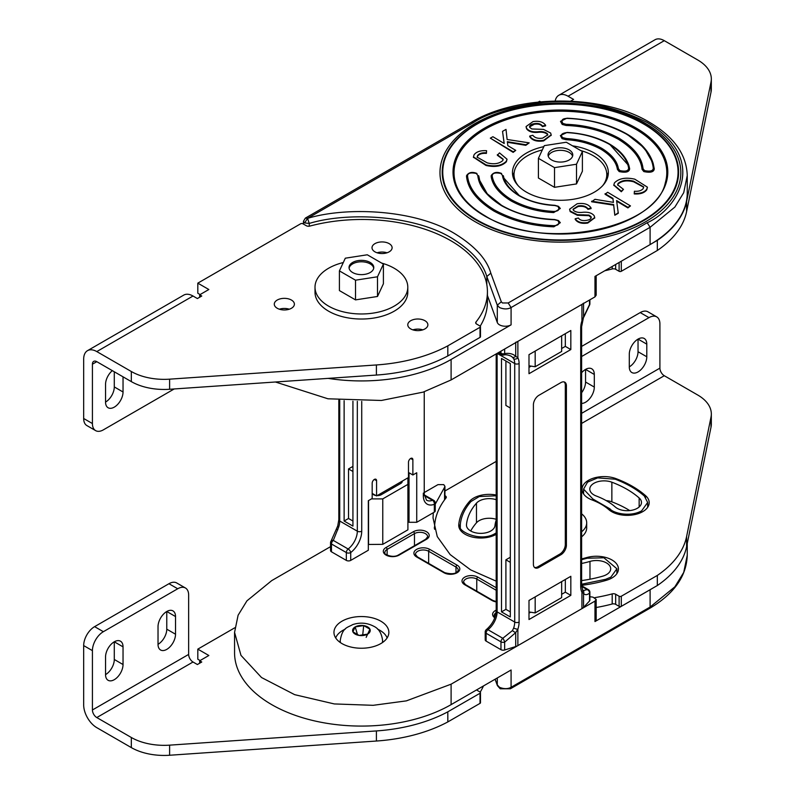 <?xml version="1.0" encoding="UTF-8"?>
<svg xmlns="http://www.w3.org/2000/svg" width="795" height="795" viewBox="0 0 795 795"><rect width="100%" height="100%" fill="white"/><g stroke="black" fill="none" stroke-linecap="round" stroke-linejoin="round"><path stroke-width="1.19" d="M330.551 546.642L271.721 580.608L246.947 600.831L238.102 615.231L234.565 632.393L240.974 655.368L261.535 677.539L294.657 694.661L334.278 703.933L373.163 705.314L406.374 700.872L451.103 684.177L594.978 601.109L596.18 599.44L596.18 619.891A4.094 2.365 180 0 1 594.978 621.561L650.101 589.741A126.842 73.229 0 0 0 652.327 588.419M234.565 632.393L234.565 652.844A126.842 73.229 0 0 0 312.872 720.509A126.842 73.229 0 0 0 451.103 704.628L511.086 669.996L511.086 687.297C507.737 689.096 503.881 689.096 499.508 687.297L497.292 684.932L497.292 677.966M596.18 599.44L592.981 597.134L589.88 596.727M444.564 499.856L444.564 487.295L435.243 504.169M433.325 512.705L433.017 517.823L437.26 536.595L450.159 554.582L470.66 569.886L496.199 581.155M444.564 487.295L444.932 486.311L443.739 484.632L437.956 484.632L424.242 492.552M380.815 621.183A27.447 15.85 180 0 1 388.854 632.393A27.447 15.85 180 0 1 371.911 647.031A27.447 15.85 180 0 1 341.999 643.602A27.447 15.85 180 0 1 333.96 632.393A27.447 15.85 180 0 1 350.903 617.755A27.447 15.85 180 0 1 380.815 621.183M368.323 544.466L382.763 544.346L407.905 529.828L407.905 484.374L382.763 498.892L382.763 544.346M561.658 581.602L561.658 597.621L535.174 612.915L528.993 611.951M535.174 596.896L535.174 612.915M407.905 477.845L407.905 484.374M382.763 498.892L371.464 498.892M368.542 500.572L368.542 544.346M402.26 481.104A5.416 3.12 180 0 1 402.27 481.283A5.416 3.12 180 0 1 400.69 483.489L381.232 494.719A5.416 3.12 180 0 1 377.108 495.633M375.816 495.494A5.416 3.12 180 0 1 372.239 493.427M434.587 526.787A126.842 73.229 0 0 0 434.259 528.049M496.199 495.772L479.286 496.537L470.958 501.536C464.668 508.76 461.12 516.402 460.315 524.471L460.285 529.997M460.315 524.471C454.79 530.235 480.101 543.035 495.206 533.475L496.199 532.859M581.622 584.236L605.661 579.307L610.898 577.12L616.89 568.773L603.922 557.782L587.187 558.229L581.622 559.66M610.073 508.929C612.418 512.556 629.342 517.734 641.664 510.817L647.657 502.47L644.328 496.01C636.636 489.253 626.947 483.658 615.241 479.216L597.681 477.884L587.545 482.128L583.59 489.104L592.861 498.992L610.073 508.929L610.073 510.638M611.862 482.207A94.058 54.308 180 0 1 626.917 489.263A94.058 54.308 180 0 1 639.15 497.958A14.27 8.238 180 0 1 641.476 502.47A14.27 8.238 180 0 1 631.27 510.37A14.27 8.238 180 0 1 615.25 506.972A65.518 37.822 0 0 0 606.734 500.92A65.518 37.822 0 0 0 596.24 496A14.27 8.238 180 0 1 589.781 489.104A14.27 8.238 180 0 1 597.264 481.859A14.27 8.238 180 0 1 611.862 482.207L611.862 501.844A14.27 8.238 0 0 0 606.148 500.592M629.71 510.579A94.058 54.308 0 0 0 626.917 508.899A94.058 54.308 0 0 0 611.862 501.844M581.622 563.456A65.518 37.822 0 0 0 589.979 561.419A14.27 8.238 180 0 1 606.515 562.94A14.27 8.238 180 0 1 610.699 568.773A14.27 8.238 180 0 1 602.868 576.127A94.058 54.308 180 0 1 581.622 580.569M496.199 520.149A65.518 37.822 0 0 0 494.987 525.584A14.27 8.238 180 0 1 480.349 533.365A14.27 8.238 180 0 1 466.466 525.127A14.27 8.238 180 0 1 466.486 524.67A94.058 54.308 180 0 1 476.473 503.156A14.27 8.238 180 0 1 496.199 499.687M496.199 519.314A14.27 8.238 0 0 0 476.473 522.782A94.058 54.308 0 0 0 470.7 530.981M581.622 372.756A12.372 7.145 -60 0 1 591.738 368.791A12.372 7.145 -60 0 1 594.302 374.455L594.302 387.076A12.372 7.145 -60 0 1 585.557 402.23A12.372 7.145 -60 0 1 581.622 403.423M581.622 392.73A12.372 7.145 120 0 0 585.557 382.027L585.557 369.397L594.302 374.455M646.792 356.776A12.372 7.145 -60 0 1 638.037 371.931A12.372 7.145 -60 0 1 631.856 372.537A12.372 7.145 -60 0 1 629.292 366.873A12.372 7.145 120 0 0 638.037 351.728L638.037 339.097L646.792 344.146L646.792 356.776L638.037 351.728M581.622 558.885A57.787 33.36 0 0 0 586.491 557.623A22.002 12.7 180 0 1 611.991 559.978A22.002 12.7 180 0 1 618.431 568.962A22.002 12.7 180 0 1 606.356 580.3A101.79 58.77 180 0 1 581.622 585.339M608.781 509.605A57.787 33.36 0 0 0 601.268 504.269A57.787 33.36 0 0 0 592.017 499.926A22.002 12.7 180 0 1 582.049 489.293A22.002 12.7 180 0 1 593.577 478.123A22.002 12.7 180 0 1 616.085 478.66A101.79 58.77 180 0 1 632.383 486.302A101.79 58.77 180 0 1 645.62 495.712A22.002 12.7 180 0 1 649.207 502.659A22.002 12.7 180 0 1 633.476 514.832A22.002 12.7 180 0 1 608.781 509.605M496.199 534.359A22.002 12.7 180 0 1 472.25 537.032A22.002 12.7 180 0 1 458.735 525.316A22.002 12.7 180 0 1 458.765 524.611A101.79 58.77 180 0 1 469.577 501.327A22.002 12.7 180 0 1 496.199 495.017M581.622 356.518L648.978 317.632A15.463 8.924 -60 0 1 656.71 316.867A15.463 8.924 -60 0 1 659.91 323.943L659.91 368.135A6.181 3.568 -120 0 0 664.282 375.717L697.742 395.026A46.388 26.782 180 0 1 711.326 413.966A46.388 26.782 180 0 1 711.008 417.107L686.592 536.585A127.081 73.369 180 0 1 657.326 575.431L621.293 596.24A1.55 0.894 180 0 1 619.106 596.24L615.678 594.263A3.091 1.789 0 0 0 612.2 593.895A125.292 72.335 180 0 1 594.759 597.651M459.758 529.152A101.79 58.77 180 0 1 460.285 527.363M711.326 413.966L711.326 424.073A46.388 26.782 180 0 1 711.008 427.203L686.592 546.692A127.081 73.369 180 0 1 657.326 585.527L621.293 606.337A1.55 0.894 180 0 1 619.106 606.337L615.678 604.359A3.091 1.789 0 0 0 612.2 604.001A125.292 72.335 180 0 1 596.18 607.509M444.932 490.992L496.199 461.398M434.577 529.271A125.292 72.335 180 0 1 434.567 528.168A125.292 72.335 180 0 1 446.015 497.958A3.091 1.789 0 0 0 446.303 497.213A3.091 1.789 0 0 0 445.399 495.951L444.932 495.683M657.326 585.527L657.326 575.431M581.622 346.421L640.223 312.584L648.978 317.632M656.71 316.867L647.965 311.819A15.463 8.924 120 0 0 640.223 312.584M629.292 366.873L629.292 354.252A12.372 7.145 -60 0 1 634.698 341.8A12.372 7.145 -60 0 1 644.228 338.481A12.372 7.145 -60 0 1 646.792 344.146M123.036 664.531A12.372 7.145 -60 0 1 114.291 679.675A12.372 7.145 -60 0 1 108.1 680.291A12.372 7.145 -60 0 1 105.546 674.627A12.372 7.145 120 0 0 114.291 659.472L114.291 641.804L123.036 646.852L123.036 664.531L114.291 659.472M175.526 634.221A12.372 7.145 -60 0 1 166.771 649.376A12.372 7.145 -60 0 1 160.59 649.992A12.372 7.145 -60 0 1 158.026 644.328A12.372 7.145 120 0 0 166.771 629.173L166.771 611.494L175.526 616.552L175.526 634.221L166.771 629.173M199.674 663.209L199.674 660.794L201.761 662.006L197.389 664.531L193.016 662.006L96.791 717.557A6.181 3.568 60 0 1 92.419 709.985L92.419 650.638A15.463 8.924 -60 0 1 103.36 631.697L177.712 588.767A15.463 8.924 -60 0 1 185.444 588.002A15.463 8.924 -60 0 1 188.644 595.087L188.644 654.424A6.181 3.568 -120 0 0 193.016 662.006M476.503 689.961A3.091 1.789 0 0 0 476.593 690.02L480.021 691.998A1.55 0.894 180 0 1 480.478 692.634A1.55 0.894 180 0 1 480.021 693.26L447.814 711.823A126.842 73.229 180 0 1 376.403 730.933L169.613 745.154A46.388 26.782 180 0 1 131.324 737.492L96.791 717.557M199.674 660.794L208.846 655.497L197.816 649.127L234.823 627.772M200.102 660.546L197.816 659.224L197.816 649.127M483.469 685.946A125.292 72.335 180 0 1 480.2 692.117M480.478 692.634L480.478 702.73A1.55 0.894 180 0 1 480.021 703.366L447.814 721.93A126.842 73.229 180 0 1 376.403 741.029L169.613 755.25A46.388 26.782 180 0 1 131.324 747.598L96.791 727.654A18.553 10.713 60 0 1 83.674 704.927L83.674 645.59L92.419 650.638M447.814 721.93L447.814 711.823L447.843 721.949M103.36 631.697L94.605 626.649L168.957 583.719L177.712 588.767M185.444 588.002L176.699 582.954A15.463 8.924 120 0 0 168.957 583.719M94.605 626.649A15.463 8.924 120 0 0 83.674 645.59M105.546 674.627L105.546 656.948A12.372 7.145 -60 0 1 110.942 644.497A12.372 7.145 -60 0 1 120.472 641.187A12.372 7.145 -60 0 1 123.036 646.852M158.026 644.328L158.026 626.649A12.372 7.145 -60 0 1 163.432 614.197A12.372 7.145 -60 0 1 172.962 610.888A12.372 7.145 -60 0 1 175.526 616.552M377.655 629.183A26.285 15.175 180 0 1 380 630.385A26.285 15.175 180 0 1 387.115 637.948M335.699 637.948A26.285 15.175 180 0 1 345.169 629.183M340.23 640.869A21.187 12.233 0 0 0 340.22 641.118A21.187 12.233 0 0 0 340.369 642.579M369.923 629.193L367.638 634.112L359.131 635.424L352.891 631.826L355.176 626.917L363.693 625.595L369.923 629.193A8.815 5.088 180 0 1 367.638 634.112A8.815 5.088 180 0 1 359.131 635.424A8.815 5.088 180 0 1 355.176 634.112A8.815 5.088 180 0 1 352.891 631.826A8.815 5.088 180 0 1 355.176 626.917A8.815 5.088 180 0 1 363.693 625.595A8.815 5.088 180 0 1 367.638 626.917A8.815 5.088 180 0 1 369.923 629.193L366.157 637.351M382.445 642.579A21.187 12.233 0 0 0 382.594 641.118A21.187 12.233 0 0 0 382.594 640.869M362.729 634.867L363.693 625.595M357.442 634.46L355.176 626.917M581.622 513.838A26.285 15.175 180 0 1 586.69 522.802L586.69 527.86A26.285 15.175 180 0 1 581.622 536.824M586.69 522.802A26.285 15.175 180 0 1 581.622 531.766M476.99 173.648L476.831 173.409C472.21 171.591 468.802 172.316 466.595 175.566L466.526 176.401C467.838 189.071 476.95 200.608 493.864 211.033C511.91 220.791 531.905 226.048 553.837 226.814L560.326 222.689L558.448 220.533L554.672 219.529C534.339 218.565 516.909 213.984 502.38 205.776C490.217 198.631 482.654 190.194 479.713 180.455L487.246 193.781L502.082 205.746M558.607 220.772L560.326 222.689M501.625 173.648L501.456 173.409C496.845 171.591 493.437 172.316 491.231 175.566L491.171 176.5C492.552 185.503 499.23 193.672 511.225 201.006C523.935 207.932 538.086 211.788 553.678 212.583L560.326 208.469L558.448 206.312L554.831 205.309C541.186 204.464 529.49 201.274 519.741 195.759C511.235 190.76 505.968 184.877 503.921 178.1L519.443 195.729M558.607 206.551L560.326 208.469M617.417 169.405L618.421 168.769L619.901 170.577C625.496 171.75 628.418 170.955 628.636 168.202L629.64 168.719C629.372 172.008 625.884 172.962 619.186 171.571L617.417 169.405C616.284 161.991 610.789 155.264 600.911 149.221C590.447 143.527 578.8 140.347 565.961 139.691L562.085 138.668L560.366 135.567L567.103 132.427C583.5 133.441 597.601 137.287 609.427 143.975C619.852 150.066 626.371 157.39 629.004 165.936L609.596 144.213M628.636 168.202C627.285 159.328 620.696 151.269 608.881 144.044C596.359 137.217 582.407 133.421 567.044 132.636L566.418 132.616C561.369 133.401 560.157 135.08 562.79 137.674L566.815 138.578C579.625 139.334 591.212 142.553 601.616 148.238C611.663 154.369 617.258 161.216 618.421 168.769M566.795 138.539L565.961 139.691L566.835 138.578M629.64 168.719L629.004 165.936M566.12 125.481L566.189 124.318C585.498 124.984 603.097 129.615 618.977 138.211C633.863 147.383 641.883 157.539 643.036 168.689L642.042 169.315C640.899 158.294 632.979 148.258 618.271 139.205C602.58 130.708 585.19 126.137 566.12 125.481L562.204 124.447L560.495 121.357L566.944 118.197C590.148 119.28 610.093 124.537 626.788 133.958C640.869 142.186 649.674 152.064 653.212 163.591L644.377 148.069L626.947 134.186M642.042 169.315L643.821 171.571C650.449 172.972 653.937 172.048 654.285 168.818L653.212 163.591M455.495 182.81C459.351 195.51 469.189 206.511 485.02 215.803C540.839 251.478 655.865 230.093 665.316 182.81A106.381 61.424 0 0 0 635.632 129.178A106.381 61.424 0 0 0 511.652 118.018A106.381 61.424 0 0 0 455.495 182.81A106.381 61.424 0 0 0 484.721 215.773M328.146 378.37A126.842 73.229 0 0 0 451.103 359.479L511.086 324.847L511.086 307.556C507.737 309.354 503.881 309.354 499.508 307.556L497.292 305.191L486.808 276.521L490.823 273.162L501.297 301.792L502.41 302.974L508.194 302.974L647.2 222.719C676.078 210.079 710.263 160.272 647.2 122.5C613.909 105.675 579.187 98.997 543.045 102.456C510.688 106.441 487.534 113.119 473.611 122.5L307.556 218.367L304.654 222.948L303.461 221.268L303.461 224.081M512.864 176.142A47.939 27.676 180 0 1 514.186 172.346M572.529 145.833A47.939 27.676 180 0 1 594.302 153.037A47.939 27.676 180 0 1 608.344 172.604A47.939 27.676 180 0 1 578.75 198.184A47.939 27.676 180 0 1 526.509 192.181A47.939 27.676 180 0 1 512.467 172.604A47.939 27.676 180 0 1 543.85 146.638M415.427 330.442L416.153 329.19M561.658 335.798L561.658 351.46L535.174 366.753L535.174 351.092M535.174 366.753L528.993 365.799M275.428 381.998L327.957 398.792L381.371 400.471L423.119 392.134L451.103 379.94L594.978 296.873L596.18 295.193L596.18 275.726M594.978 296.873L594.978 276.412L650.101 244.592A126.842 73.229 0 0 0 687.248 192.807L687.248 175.516L683.72 192.678L674.866 207.078L650.101 227.3L511.086 307.556L508.194 302.974M511.086 324.847A8.179 4.72 180 0 1 502.967 326.039A8.179 4.72 180 0 1 497.292 322.482L487.424 295.502M309.255 226.197L309.255 223.425C347.981 211.679 414.135 215.067 451.818 238.202C471.266 250.177 482.933 262.946 486.808 276.521L486.808 284.66M606.625 172.346A47.939 27.676 180 0 1 607.946 176.142M490.336 138.151L513.173 152.382L515.736 150.374L507.816 145.644L507.349 141.689L525.813 144.75L529.202 142.862L507.121 139.483L506.008 129.406L502.529 131.354L504.219 143.498L492.9 136.72L490.336 138.151L513.173 151.795L513.173 152.382M502.529 131.354L504.139 143.438M507.419 142.285L525.813 145.326L529.202 142.862M643.672 187.222L633.635 181.787C626.887 180.077 621.68 180.853 618.013 184.102L617.645 185.126M623.479 189.379L621.302 191.158L613.839 184.907L614.446 182.88C618.937 178.358 625.725 177.126 634.798 179.183L647.378 187.133L646.752 189.26C644.407 192.37 640.233 193.732 634.251 193.354L634.4 191.237C638.574 191.555 641.515 190.651 643.215 188.534L643.692 186.914L633.635 181.2C626.887 179.501 621.68 180.276 618.013 183.516L617.626 184.828L623.479 189.379L621.302 191.734L613.849 185.205M647.359 187.411L646.752 189.836C644.407 192.947 640.233 194.318 634.251 193.93L634.251 193.354M613.392 202.347L612.995 198.998L605.075 194.268L607.638 192.261L630.475 205.905L627.911 207.912L616.681 201.195M630.475 205.905L627.911 207.336L616.592 200.559L618.281 213.289L614.803 215.226L613.69 205.15L591.609 201.771L594.998 199.306L613.462 202.367L612.995 198.998M591.251 217.741L588.996 215.674L577.369 215.266L570.144 211.579L569.657 209.463M591.082 207.992L587.972 208.777C586.074 206.203 582.785 205.259 578.094 205.945L573.076 209.184L573.354 210.208C575.451 212.126 578.681 212.812 583.023 212.275C588.419 211.877 592.156 213.06 594.223 215.813L594.71 217.542L587.793 222.471C581.721 223.375 577.518 222.143 575.192 218.774L578.392 218.009C579.913 220.205 582.636 220.99 586.541 220.364C590.029 219.817 591.52 218.565 591.043 216.608L588.996 215.097L577.369 214.68L570.144 211.003L569.647 209.165L577.17 203.739C583.957 202.775 588.598 204.196 591.082 207.992L591.082 208.578L587.972 209.353C586.074 206.789 582.785 205.845 578.094 206.531L573.096 209.483M594.7 217.84L587.793 223.047C581.721 223.952 577.518 222.729 575.192 219.36L575.192 218.774M491.171 176.5L492.175 175.854C493.526 184.728 500.115 192.787 511.93 200.012C524.452 206.839 538.404 210.645 553.777 211.42C558.537 211.291 559.919 209.612 557.901 206.372L554.771 205.517C541.703 204.852 529.838 201.622 519.195 195.818C509.148 189.677 503.543 182.83 502.39 175.288L503.394 175.814L503.921 178.1M466.526 176.401L467.53 175.774C468.821 188.306 477.835 199.734 494.57 210.039C512.427 219.698 532.203 224.905 553.906 225.651C558.597 225.482 559.919 223.792 557.901 220.603L554.632 219.738C535.313 219.072 517.714 214.441 501.834 205.845C486.947 196.673 478.928 186.517 477.775 175.367L478.769 175.904L479.713 180.455M497.332 154.677L503.185 159.229L502.808 160.54C499.131 163.79 493.924 164.555 487.186 162.856L477.119 157.142L477.596 155.522C479.296 153.405 482.237 152.511 486.411 152.819L486.57 150.702C480.578 150.325 476.404 151.686 474.059 154.796L473.442 156.923L486.013 164.873C495.086 166.93 501.874 165.698 506.375 161.186L506.981 159.149L499.508 152.898L497.332 155.254L503.165 159.517M473.452 157.221L486.013 165.459C495.086 167.507 501.874 166.274 506.375 161.763L506.962 159.437M477.139 157.42L477.596 156.098C479.296 153.992 482.237 153.087 486.411 153.395L486.57 150.702M529.728 136.064C532.213 139.86 536.854 141.281 543.641 140.317L551.164 134.892L550.667 133.053L543.442 129.376L531.815 128.959L529.768 127.448C529.291 125.491 530.792 124.239 534.27 123.692C538.185 123.066 540.898 123.851 542.429 126.047L545.618 125.282C543.293 121.913 539.099 120.681 533.018 121.585L526.101 126.514L526.588 128.243C528.655 130.996 532.392 132.179 537.788 131.781C542.14 131.245 545.36 131.93 547.457 133.848L547.745 134.872L542.717 138.111C538.026 138.797 534.737 137.853 532.839 135.279L529.728 136.064L529.728 136.641C532.213 140.447 536.854 141.868 543.641 140.904L551.154 135.18M526.111 126.802L526.588 128.82C528.655 131.573 532.392 132.755 537.788 132.367C542.14 131.821 545.36 132.517 547.457 134.435L547.715 135.15M529.569 126.902L534.27 124.268C538.185 123.652 540.898 124.437 542.429 126.624L545.618 125.858L545.618 125.282M525.813 144.75L525.813 145.326M513.173 151.795L515.736 150.374M633.635 181.2L633.635 181.787M618.013 183.516L618.013 184.102M621.302 191.158L621.302 191.734M646.752 189.26L646.752 189.836M612.995 198.412L605.075 193.682M627.911 207.336L627.911 207.912M618.281 212.702L614.803 215.226M614.803 214.65L613.69 205.15M613.69 204.573L591.609 201.195M570.144 211.003L570.144 211.579M587.972 208.777L587.972 209.353M578.094 205.945L578.094 206.531M587.793 222.471L587.793 223.047M588.996 215.097L588.996 215.674M577.369 214.68L577.369 215.266M506.375 161.186L506.375 161.763M486.013 164.873L486.013 165.459M486.411 152.819L486.411 153.395M477.596 155.522L477.596 156.098M543.641 140.317L543.641 140.904M547.457 133.848L547.457 134.435M526.588 128.243L526.588 128.82M542.429 126.047L542.429 126.624M534.27 123.692L534.27 124.268M529.768 127.448L529.54 126.604M373.72 268.203A12.372 7.145 0 0 0 370.152 263.88A12.372 7.145 0 0 0 357.253 262.201A12.372 7.145 0 0 0 349.104 268.203M381.709 263.105A46.388 26.782 180 0 1 394.201 268.253A46.388 26.782 180 0 1 407.795 287.194A46.388 26.782 180 0 1 379.155 311.938A46.388 26.782 180 0 1 328.593 306.125A46.388 26.782 180 0 1 315.009 287.194A46.388 26.782 180 0 1 343.301 262.529M407.795 287.194L407.795 292.242A46.388 26.782 180 0 1 379.155 316.986A46.388 26.782 180 0 1 328.593 311.183A46.388 26.782 180 0 1 315.009 292.242L315.009 287.194M572.579 156.198A12.372 7.145 0 0 0 569.15 152.411A12.372 7.145 0 0 0 556.709 150.643A12.372 7.145 0 0 0 548.232 156.198M352.662 272.536A12.372 7.145 0 0 0 366.147 274.086A12.372 7.145 0 0 0 373.779 267.488A12.372 7.145 0 0 0 370.152 262.439A12.372 7.145 0 0 0 356.677 260.889A12.372 7.145 0 0 0 349.035 267.488A12.372 7.145 0 0 0 352.662 272.536M339.415 270.886L339.415 290.582L355.514 299.884L377.506 296.475L383.399 283.785L383.399 264.089L367.3 254.788L345.308 258.196L339.415 270.886L355.514 280.188L377.506 276.779L383.399 264.089M355.514 299.884L355.514 280.188M377.506 296.475L377.506 276.779M570.611 101.144L573.593 99.415L568.057 96.225A18.553 10.713 -120 0 0 558.786 95.301L655.01 39.75A18.553 10.713 60 0 1 664.282 40.664L697.742 59.983A46.388 26.782 180 0 1 711.326 78.924A46.388 26.782 180 0 1 711.008 82.064L686.592 201.542A127.081 73.369 180 0 1 657.326 240.388L652.327 243.27M538.314 102.038L539.656 101.263L540.6 101.81M711.326 78.924L711.326 89.02A46.388 26.782 180 0 1 711.008 92.16L686.592 211.649A127.081 73.369 180 0 1 657.326 250.485L621.293 271.294A1.55 0.894 180 0 1 619.106 271.294L615.678 269.316A3.091 1.789 0 0 0 612.2 268.948A125.292 72.335 180 0 1 604.776 270.757M657.326 240.388L657.326 250.485M558.786 95.301A18.553 10.713 -120 0 0 555.198 100.965M551.66 159.984A12.372 7.145 0 0 0 565.146 161.534A12.372 7.145 0 0 0 572.778 154.936A12.372 7.145 0 0 0 569.15 149.887A12.372 7.145 0 0 0 555.675 148.337A12.372 7.145 0 0 0 548.033 154.936A12.372 7.145 0 0 0 551.66 159.984M538.414 158.334L538.414 178.03L554.513 187.322L576.504 183.923L582.397 171.223L582.397 151.527L566.298 142.235L544.307 145.634L538.414 158.334L554.513 167.626L576.504 164.227L582.397 151.527M554.513 187.322L554.513 167.626M576.504 183.923L576.504 164.227M112.324 370.649A12.372 7.145 120 0 0 105.546 384.402L105.546 402.081A12.372 7.145 120 0 0 108.1 407.746A12.372 7.145 120 0 0 117.64 404.426A12.372 7.145 120 0 0 123.036 391.985L123.036 376.83M277.236 308.261A10.047 5.803 180 0 1 274.285 304.157A10.047 5.803 180 0 1 280.496 298.791A10.047 5.803 180 0 1 291.447 300.053A10.047 5.803 180 0 1 294.389 304.157A10.047 5.803 180 0 1 288.188 309.523A10.047 5.803 180 0 1 277.236 308.261M279.393 309.205A10.047 5.803 180 0 1 289.291 309.205M374.952 251.846A10.047 5.803 180 0 1 372.01 247.742A10.047 5.803 180 0 1 378.211 242.376A10.047 5.803 180 0 1 389.162 243.638A10.047 5.803 180 0 1 392.114 247.742A10.047 5.803 180 0 1 385.903 253.098A10.047 5.803 180 0 1 374.952 251.846M377.108 252.79A10.047 5.803 180 0 1 387.006 252.79M410.717 328.911A10.047 5.803 180 0 1 407.775 324.807A10.047 5.803 180 0 1 413.976 319.451A10.047 5.803 180 0 1 424.937 320.703A10.047 5.803 180 0 1 427.879 324.807A10.047 5.803 180 0 1 421.678 330.173A10.047 5.803 180 0 1 410.717 328.911M412.873 329.855A10.047 5.803 180 0 1 422.781 329.855M200.102 294.567L197.816 293.246L197.816 283.149L300.699 223.753A1.55 0.894 180 0 1 302.885 223.753L306.314 225.73A3.091 1.789 0 0 0 309.792 226.088A125.292 72.335 180 0 1 487.424 291.815A125.292 72.335 180 0 1 475.976 322.035A3.091 1.789 0 0 0 475.688 322.78A3.091 1.789 0 0 0 476.593 324.042L480.021 326.02A1.55 0.894 180 0 1 480.478 326.656A1.55 0.894 180 0 1 480.021 327.282L447.814 345.845A126.842 73.229 180 0 1 376.403 364.955L169.613 379.165A46.388 26.782 180 0 1 131.324 371.513L96.791 351.579A18.553 10.713 -120 0 0 87.52 350.655A18.553 10.713 -120 0 0 83.674 359.151L83.674 418.498L92.419 423.546A15.463 8.924 120 0 0 95.629 430.622A15.463 8.924 120 0 0 103.36 429.857L174.204 388.954M487.424 291.815L487.424 301.921A125.292 72.335 180 0 1 480.2 326.139M480.478 326.656L480.478 336.752A1.55 0.894 180 0 1 480.021 337.388L447.814 355.951A126.842 73.229 180 0 1 376.403 375.051L169.613 389.272A46.388 26.782 180 0 1 131.324 381.61L96.791 361.675A6.181 3.568 -120 0 0 93.701 361.367A6.181 3.568 -120 0 0 92.419 364.199L92.419 423.546M87.52 350.655L183.744 295.104A18.553 10.713 60 0 1 193.016 296.018L197.389 298.552L201.761 296.018L199.674 294.816L208.846 289.509L197.816 283.149M199.674 294.816L199.674 297.231M447.814 345.845L447.814 355.951L447.843 345.865M114.291 371.782L114.291 386.927A12.372 7.145 -60 0 1 105.546 402.081M95.629 430.622L86.874 425.573A15.463 8.924 -60 0 1 83.674 418.498M518.131 185.652A46.388 26.782 180 0 1 514.017 174.632A46.388 26.782 180 0 1 542.299 149.967M580.678 150.533A46.388 26.782 180 0 1 593.209 155.691A46.388 26.782 180 0 1 606.794 174.632A46.388 26.782 180 0 1 602.69 185.652M589.512 300.023L589.512 304.594A3.11 1.918 36.5 0 1 589.274 305.588L589.274 305.588A3.11 3.11 0 0 0 589.88 303.74L589.88 299.814M502.808 354.729A3.11 1.481 -99.1 0 0 503.662 355.077L503.662 355.077A3.11 1.481 -99.1 0 0 504.646 353.586L504.646 349.025M498.217 352.741L501.615 354.699A3.11 3.11 0 0 0 503.662 355.077C505.292 354.461 507.697 354.789 510.897 356.071L512.447 357.194A3.11 2.156 -47.4 0 0 515.707 356.259C512.914 353.805 509.227 352.92 504.646 353.586A3.11 1.799 -0 0 1 500.969 353.278L499.121 352.215M589.88 303.74A3.11 1.799 0 0 1 589.512 304.594L583.56 317.086L581.622 326.705A3.11 1.799 0 0 1 580.708 327.967L580.708 586.481A3.11 1.799 0 0 0 581.622 585.209L581.622 326.705M528.993 367.36L531.12 366.127M561.658 348.498L565.325 346.382L565.325 333.671M583.56 303.461L583.56 317.086L581.94 320.832A3.11 0.875 18.1 0 0 582.695 320.534M512.447 357.194L513.679 358.774A3.11 2.385 -27.7 0 0 517.873 357.82L515.707 356.259L515.707 342.635M505.908 361L505.908 405.45L510.31 407.994M510.31 363.534L501.506 358.456L501.506 611.882L510.31 616.97L510.31 363.534M528.993 354.659L570.83 330.501L570.83 349.552L528.993 373.71L528.993 354.659M565.325 346.382L570.83 349.552M513.679 358.774A15.552 8.983 -60 0 1 514.713 363.534A3.11 1.799 0 0 0 519.105 363.534A18.673 10.782 120 0 0 517.873 357.82L517.873 341.383A9.331 5.386 180 0 1 515.707 342.317M583.56 303.143A9.331 5.386 180 0 1 581.94 304.396L581.94 320.832A18.673 10.782 120 0 0 580.708 327.967M538.911 395.294L560.912 382.594A7.781 4.492 -60 0 1 564.798 382.206A7.781 4.492 -60 0 1 566.408 385.764L566.408 545.201A7.781 4.492 -60 0 1 560.912 554.731L538.911 567.431A7.781 4.492 -60 0 1 535.015 567.819A7.781 4.492 -60 0 1 533.405 564.251L533.405 404.814A7.781 4.492 -60 0 1 538.911 395.294M517.873 341.383L581.94 304.396M564.212 381.958A7.781 4.492 -60 0 1 565.305 385.128L565.305 544.565A7.781 4.492 -60 0 1 559.809 554.095L537.808 566.795A7.781 4.492 -60 0 1 534.508 567.431M504.646 649.992L504.646 642.161L515.707 632.611L517.873 629.183A3.11 0.875 -161.9 0 1 513.679 628L512.447 630.574L502.808 638.286L487.941 629.7A3.11 1.799 120 0 0 486.113 633.267L486.113 641.098L500.969 649.684A3.11 1.799 0 0 0 504.646 649.992L515.707 646.554A9.331 5.386 0 0 0 517.873 645.62L581.94 608.632A9.331 5.386 0 0 0 583.56 607.38L589.512 601A3.11 1.799 0 0 0 589.88 600.145L589.88 592.315A3.11 1.799 180 0 1 589.512 593.159L589.512 601M570.83 595.366L570.83 576.305L528.993 600.464L528.993 619.524L570.83 595.366L565.325 592.186L561.658 594.302M510.31 557.265L505.908 559.809L505.908 609.348L501.506 611.882M505.908 609.348L510.31 611.882M510.31 562.353L505.908 559.809M580.708 586.481A18.673 10.782 120 0 0 581.94 592.195L583.56 593.438C585.06 595.147 587.048 595.058 589.512 593.159A3.11 2.494 51.6 0 0 587.137 589.592L583.222 590.606A3.11 2.782 140.5 0 1 583.56 593.438L583.56 607.38M530.643 612.21L528.993 613.164M565.325 579.485L565.325 592.186M486.113 641.098A3.11 1.799 180 0 1 485.198 639.826L485.198 631.995A3.11 1.799 180 0 0 486.113 633.267L500.969 641.843L500.969 649.684M581.94 608.632L581.94 592.195A3.11 2.385 -27.7 0 0 582.496 589.483L581.622 585.209M504.646 642.161A3.11 0.904 -114.8 0 0 502.808 638.286A3.11 1.799 -60 0 0 500.969 641.843A3.11 1.799 180 0 0 504.646 642.161M515.707 646.554L515.707 632.611A3.11 0.706 -147 0 1 512.447 630.574M374.375 479.425L376.582 480.697A3.11 1.799 -60 0 0 375.936 479.266A3.11 1.799 -60 0 0 373.531 480.101A3.11 1.799 -60 0 0 372.179 483.231L372.179 498.475L368.323 500.701L368.323 550.239L350.724 560.395L350.724 552.565A18.673 10.782 120 0 0 361.725 531.189L361.725 401.386M376.582 480.697L376.582 495.941L408.481 477.517L408.481 462.273A3.11 1.799 -60 0 1 409.832 459.142A3.11 1.799 -60 0 1 412.237 458.317A3.11 1.799 -60 0 1 412.873 459.739L412.873 474.983L416.729 472.757L416.729 522.295L409.028 522.295L407.905 521.649M423.328 493.079L423.328 495.623A18.673 10.782 120 0 0 434.328 504.298L434.328 512.129L416.729 522.295M352.93 401.227L352.93 526.101L344.126 521.023L344.126 400.7M352.93 521.023L348.528 518.479L344.126 521.023M348.528 518.479L348.528 468.941L352.93 471.485M352.93 466.407L348.528 468.941M409.028 522.295L409.028 472.757L412.873 474.983M372.179 493.397L376.582 495.941M357.323 401.346L357.323 531.189A15.552 8.983 -60 0 1 348.16 548.997A3.11 1.799 120 0 0 346.332 552.565L346.332 560.395A3.11 1.799 0 0 0 350.724 560.395M346.332 560.395L331.465 551.819A3.11 1.799 180 0 1 330.551 550.547L330.551 542.717A3.11 1.799 0 0 0 331.465 543.979L331.465 551.819M434.328 512.129A3.11 1.799 0 0 0 435.243 510.857L435.243 503.026A3.11 3.11 0 0 0 433.682 500.333A3.11 1.799 120 0 0 432.49 500.313A15.552 8.983 -60 0 1 426.547 500.204L424.242 494.351L424.242 391.776M330.929 541.862A3.11 1.918 36.5 0 1 331.167 540.858L337.736 525.922A3.11 0.875 18.1 0 0 338.7 526.976L333.294 540.421L348.16 548.997A3.11 1.471 52.3 0 1 350.724 552.565A3.11 1.799 0 0 1 346.332 552.565L331.465 543.979A3.11 1.799 -60 0 1 333.294 540.421A3.11 1.918 36.5 0 0 331.167 540.858L331.167 540.858A3.11 3.11 0 0 0 330.551 542.717M336.633 529.331L337.835 529.758M510.38 688.788L511.086 687.297L650.101 607.042L649.386 608.533L510.38 688.788L500.224 688.788L497.412 685.628L495.186 679.178M650.101 589.741L650.101 607.042L674.866 586.819L683.72 572.42L687.248 555.258L687.248 543.472M594.978 621.561L594.978 601.109M451.103 684.177L451.103 704.628M496.199 610.093L495.325 610.6A9.282 5.356 0 0 0 494.758 617.814M496.199 587.744L477.865 577.15A9.282 5.356 0 0 0 464.737 577.15A9.282 5.356 0 0 0 464.737 584.732L492.075 600.513A9.282 5.356 0 0 0 496.199 601.894M416.63 556.957L443.968 572.738A9.282 5.356 0 0 0 457.085 572.738A9.282 5.356 0 0 0 457.085 565.156L429.747 549.375A9.282 5.356 0 0 0 416.63 549.375A9.282 5.356 0 0 0 416.63 556.957A1.55 0.894 -60 0 1 417.405 556.878L415.457 554.433A7.731 4.462 180 0 1 420.227 550.309A7.731 4.462 180 0 1 428.654 551.273A1.55 0.894 -60 0 1 429.747 549.375M399.16 555.079L426.498 539.298A9.282 5.356 0 0 0 426.498 531.716A9.282 5.356 0 0 0 413.38 531.716L386.042 547.497A9.282 5.356 0 0 0 386.042 555.079A9.282 5.356 0 0 0 399.16 555.079A1.55 0.894 -120 0 0 398.384 554.999C392.044 558.905 382.176 553.022 384.869 552.555A7.731 4.462 180 0 1 387.135 549.395L414.473 533.614A7.731 4.462 180 0 1 425.404 533.614A7.731 4.462 180 0 1 427.67 536.764L425.722 539.219A1.55 0.894 -120 0 1 426.498 539.298M373.58 494.212L373.58 494.719M393.028 486.441L393.028 487.911M605.661 580.499L605.661 579.307M592.861 500.254L592.861 498.992M589.979 579.217L589.979 561.419M476.473 522.782L476.473 503.156M494.967 617.248L494.152 615.648A7.731 4.462 180 0 1 496.06 612.716M414.473 545.718L414.473 533.614A1.55 0.894 -120 0 0 413.38 531.716M387.135 555.178L387.135 549.395A1.55 0.894 -120 0 0 386.042 547.497M428.654 563.377L428.654 551.273L455.992 567.054A7.731 4.462 180 0 1 458.258 570.214C456.728 573.821 452.226 574.636 444.733 572.658A1.55 0.894 -60 0 0 443.968 572.738M455.992 572.837L455.992 567.054A1.55 0.894 -60 0 1 457.085 565.156M464.737 584.732A1.55 0.894 -60 0 1 465.512 584.653L463.565 582.208A7.731 4.462 180 0 1 468.344 578.084A7.731 4.462 180 0 1 476.771 579.048A1.55 0.894 -60 0 1 477.865 577.15M476.771 591.152L476.771 579.048L496.199 590.268M492.075 600.513A1.55 0.894 -60 0 1 492.85 600.434L465.512 584.653M496.169 611.544A1.55 0.894 -120 0 0 495.325 610.6M466.486 525.584L466.486 524.67M639.15 506.972L639.15 497.958M585.557 382.027L594.302 387.076M586.491 558.428L586.491 557.623M616.085 479.544L616.085 478.66M469.577 503.175L469.577 501.327M664.282 375.717L581.622 423.437M445.399 498.753L445.399 495.951M612.2 604.001L612.2 593.895M615.678 604.359L615.678 594.263M619.106 606.337L619.106 596.24M621.293 606.337L621.293 596.24M686.592 546.692L686.592 536.585M711.008 427.203L711.008 417.107M458.765 526.012L458.765 524.611M645.62 497.332L645.62 495.712M581.622 413.34L659.91 368.135M131.324 737.492L131.324 747.598M480.021 693.26L480.021 703.366M376.403 730.933L376.403 741.029M169.613 745.154L169.613 755.25M92.419 709.985L188.644 654.424M382.286 642.678A21.187 12.233 0 0 0 382.594 640.611C381.689 633.357 378.768 628.587 373.829 626.301C367.131 622.783 360.095 622.207 352.741 624.592C347.326 627.742 342.436 627.325 340.22 640.611A21.187 12.233 0 0 0 340.528 642.678M553.906 225.651L553.837 226.814M477.775 175.367L476.284 173.479C470.739 172.306 467.818 173.072 467.53 175.774M553.777 211.42L553.678 212.583M502.39 175.288L500.91 173.479C495.315 172.316 492.403 173.101 492.175 175.854M643.036 168.689L644.536 170.577C650.072 171.75 652.993 170.985 653.281 168.282C651.989 155.75 642.976 144.322 626.241 134.017C608.384 124.358 588.608 119.151 566.905 118.405C562.224 118.574 560.892 120.264 562.91 123.463L566.189 124.318M653.281 168.282L654.285 168.818M484.473 215.872A107.385 62 180 0 1 484.473 128.184A107.385 62 180 0 1 636.338 128.184A107.385 62 180 0 1 636.338 215.872A107.385 62 180 0 1 484.473 215.872M644 123.881A118.207 68.251 0 0 0 476.821 123.881A118.207 68.251 0 0 0 476.821 220.404A118.207 68.251 0 0 0 644 220.404A118.207 68.251 0 0 0 644 123.881M643.602 124A117.66 67.933 0 0 0 477.209 124A117.66 67.933 0 0 0 477.209 220.066A117.66 67.933 0 0 0 643.602 220.066A117.66 67.933 0 0 0 643.602 124M645.56 123.444A120.433 69.533 180 0 1 645.56 221.775A120.433 69.533 180 0 1 475.251 221.775A120.433 69.533 180 0 1 475.251 123.444A120.433 69.533 180 0 1 645.56 123.444M304.654 222.948L309.255 223.425L307.556 218.367C347.524 206.243 415.815 209.741 454.72 233.631C474.774 245.983 486.818 259.16 490.823 273.162M501.297 301.792L497.292 305.191L497.292 322.482M647.2 222.719L650.101 227.3L650.101 244.592M451.103 379.94L451.103 359.479M687.248 175.516C686.562 154.478 673.941 136.72 649.386 122.231C602.709 93.989 518.101 93.989 471.425 122.231L473.611 122.5M471.425 122.231L305.369 218.108L307.556 218.367M583.311 214.769L583.311 215.346M537.788 131.781L537.788 132.367M664.282 40.664L568.057 96.225M612.2 266.474L612.2 268.948M615.678 264.467L615.678 269.316M619.106 262.489L619.106 271.294M621.293 261.227L621.293 271.294M686.592 201.542L686.592 211.649M711.008 82.064L711.008 92.16M193.016 296.018L96.791 351.579M131.324 381.61L131.324 371.513M475.976 323.525L475.976 322.035M480.021 337.388L480.021 327.282M376.403 375.051L376.403 364.955M169.613 389.272L169.613 379.165M92.419 364.199L96.791 361.675M114.291 386.927L123.036 391.985M501.615 354.699A3.11 1.799 -60 0 1 500.969 353.278L500.969 351.142M513.679 628A15.552 8.983 -60 0 0 514.713 622.048L497.114 611.882A15.552 8.983 -60 0 1 487.941 629.7A3.11 1.471 -127.7 0 0 486.411 629.531C492.463 624.244 495.722 617.934 496.199 610.62A3.11 1.799 180 0 0 497.114 611.882L497.114 353.378L514.713 363.534L514.713 622.048A3.11 1.799 0 0 0 519.105 622.048L519.105 363.534M565.305 385.128L566.408 385.764M565.305 544.565L566.408 545.201M517.873 645.62L517.873 629.183A18.673 10.782 120 0 0 519.105 622.048M581.672 586.442L587.137 589.592A3.11 1.799 -60 0 1 588.33 589.612L581.632 585.746M559.809 554.095L560.912 554.731M537.808 566.795L538.911 567.431M339.723 400.312L339.723 521.023A3.11 1.799 180 0 1 338.819 519.751L337.736 525.922M423.328 495.623A3.11 1.799 0 0 0 424.242 494.351M338.7 526.976A15.552 8.983 -60 0 0 339.723 521.023L357.323 531.189A3.11 1.799 0 0 0 361.725 531.189M410.677 458.467L412.873 459.739M435.243 503.026A3.11 1.799 0 0 1 434.328 504.298A3.11 2.067 -110.9 0 0 432.49 500.313L424.291 495.573M444.932 499.349L444.932 486.311M649.386 608.533C673.941 594.054 686.562 576.295 687.248 555.258M497.412 685.628L495.076 679.238M647.657 507.339L647.657 502.47M583.59 493.973L583.59 489.104M616.89 573.642L616.89 568.773M398.384 554.999L425.722 539.219M417.405 556.878L444.733 572.658M496.199 601.586L492.85 600.434M434.567 529.222L434.567 528.168M340.22 641.118L340.22 640.611M382.594 641.118L382.594 640.611M305.369 218.108L303.461 221.268M613.839 185.493L613.839 184.907M647.378 187.719L647.378 187.133M569.647 209.751L569.647 209.165M594.71 218.118L594.71 217.542M506.981 159.149L506.981 159.725M473.442 156.923L473.442 157.499M526.101 126.514L526.101 127.101M551.164 134.892L551.164 135.468M514.017 174.632L514.017 179.581M606.794 174.632L606.794 179.581M589.274 305.588L583.798 317.125M496.199 610.62L496.199 353.904M589.88 592.315A3.11 3.11 0 0 0 588.33 589.612M583.222 590.606L582.496 589.483M486.411 629.531A3.11 3.11 0 0 0 485.198 631.995M338.819 400.213L338.819 519.751M433.682 500.333L424.252 494.887"/></g></svg>
